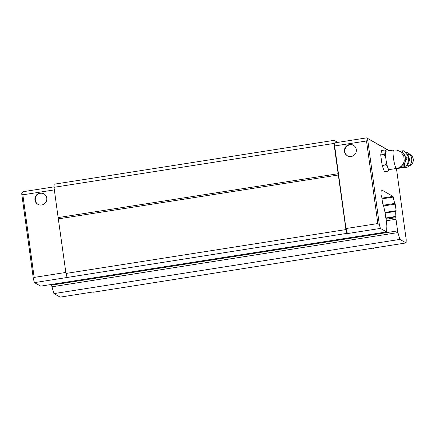<?xml version="1.0" encoding="UTF-8"?>
<svg xmlns="http://www.w3.org/2000/svg" width="435" height="435" viewBox="0 0 435 435"><rect width="100%" height="100%" fill="white"/><g stroke="black" fill="none" stroke-linecap="round" stroke-linejoin="round"><path stroke-width="0.65" d="M381.816 198.17L393.061 196.408L381.81 190.051L381.772 190.595A6.672 1.044 -98.9 0 1 381.587 195.793L382.669 203.721A6.666 1.039 -98.9 0 1 384.415 209.915L384.823 211.453A2.224 0.348 -98.9 0 1 385.16 213.139L386.758 224.775A2.354 0.37 -98.9 0 1 386.862 226.33L386.623 231.926L380.402 228.413L379.331 224.634L367.7 139.76L366.52 140.973L377.83 223.552L379.331 224.634M396.448 168.459L406.225 239.815L406.094 242.92L399.874 239.402L397.933 232.584A2.354 0.37 -98.9 0 1 397.595 230.893L396.002 219.262A2.224 0.348 -98.9 0 1 395.997 219.213A2.224 0.348 -98.9 0 1 395.899 217.707L395.937 216.788L385.878 218.365M396.002 219.262L386.209 220.795M44.038 193.869A6.063 5.943 -60.6 0 0 35.338 200.187A6.063 5.943 -60.6 0 0 38.079 204.423M46.773 198.104A6.063 5.943 119.4 0 1 37.878 204.314A6.063 5.943 119.4 0 1 37.519 194.086A6.063 5.943 119.4 0 1 46.773 198.104M353.573 145.366A6.063 5.943 -60.6 0 0 344.879 151.684A6.063 5.943 -60.6 0 0 347.614 155.92M344.476 151.456A6.063 5.943 -60.6 0 0 353.731 155.474A6.063 5.943 -60.6 0 0 353.378 145.246A6.063 5.943 -60.6 0 0 344.476 151.456M393.061 196.408L393.267 197.082L381.908 198.866M54.011 186.86L22.973 191.726L21.793 192.939L21.75 193.972L22.843 194.826L34.158 277.405L33.375 278.84L21.75 193.972M406.094 242.92L93.547 292.184L93.144 291.956L60.144 297.127L53.918 293.614L51.982 286.79A2.354 0.37 81.1 0 1 51.64 285.104L51.553 284.43M386.623 231.926L40.672 286.138L34.452 282.625L33.375 278.84M389.347 150.684L366.651 137.873L389.015 150.738M367.744 138.727L367.7 139.76M383.349 205.211L395.029 203.384A6.672 1.044 -98.9 0 1 393.267 197.082M395.029 203.384L395.225 204.124L383.572 205.945M385.046 212.421L396.122 210.687L395.225 204.124M396.122 210.687L396.122 211.312L385.149 213.03M385.829 217.989L395.915 216.407A6.666 1.039 -98.9 0 1 396.116 211.312M395.915 216.407L395.937 216.788M34.452 282.625L346.999 233.356L347.402 233.584L380.402 228.413M65.837 272.44L34.158 277.405M53.918 293.614L399.874 239.402M347.402 233.584L345.966 228.544L377.83 223.552M54.348 189.888L22.843 194.826M67.05 277.225L65.979 273.441L58.138 217.592L53.994 187.311L54.125 184.212L334.075 140.342L337.723 142.403M65.979 273.441L345.923 229.577L346.999 233.356M395.899 217.707L386.003 219.256M373.496 248.314L373.507 248.026M366.651 137.873L334.787 142.865L334.656 145.964L366.52 140.973M345.966 228.544L334.656 145.964M345.923 229.577L333.939 143.447L334.075 140.342M333.939 143.447L53.994 187.311M338.087 173.723L58.138 217.592M58.497 218.849L338.446 174.984M406.426 153.805A6.917 5.883 93.6 0 1 409.237 158.59A6.917 5.883 93.6 0 1 406.507 165.632M398.928 167.731L404.371 166.752C404.452 163.767 405.404 160.814 407.231 157.883L408.644 157.976C407.948 155.638 406.263 153.245 403.582 150.787L399.667 151.092M400.88 151.902A8.037 6.835 93.6 0 1 405.328 158.084A8.037 6.835 93.6 0 1 399.504 167.453M407.231 157.883C404.691 155.458 403.006 153.06 402.168 150.695M389.325 169.574L389.292 169.742A9.608 1.501 -98.9 0 1 388.373 169.22L387.873 167.894A9.331 1.457 81.1 0 0 389.031 169.623L396.546 168.443A9.331 1.457 -98.9 0 1 396.356 168.399A9.331 1.457 -98.9 0 1 393.496 158.318A9.331 1.457 -98.9 0 1 393.653 150.01L386.144 151.184A9.331 1.457 81.1 0 0 385.698 152.005A9.331 1.457 81.1 0 0 385.981 159.498L385.671 157.231A9.608 1.501 -98.9 0 1 385.508 152.941L384.121 154.376L385.671 157.231M385.508 152.941L385.883 151.065A9.608 1.501 -98.9 0 1 386.356 150.994L385.002 149.988L381.587 150.521L380.707 154.914L382.158 165.507L384.486 171.711L387.906 171.178L389.292 169.742M388.373 169.22L387.906 171.178M386.291 161.76L385.981 159.498A9.331 1.457 81.1 0 0 387.873 167.894L387.378 166.572A9.608 1.501 -98.9 0 1 386.291 161.76L385.573 164.974L387.378 166.572M385.573 164.974L382.158 165.507M384.121 154.376L380.707 154.914M385.002 149.988L385.883 151.065M404.371 166.752L405.784 166.839C407.726 163.946 408.677 160.993 408.644 157.976M396.568 168.437L397.862 168.519L405.784 166.839M408.22 166.687L410.722 165.099A5.655 4.807 -86.4 0 0 413.25 159.134A5.655 4.807 -86.4 0 0 411.32 155.496L409.036 153.609A7.699 6.547 93.6 0 1 411.662 158.563A7.699 6.547 93.6 0 1 408.22 166.687A7.699 6.547 93.6 0 1 403.734 167.464M410.161 154.8A5.655 4.807 -86.4 0 0 407.426 154.659M405.05 152.245A7.699 6.547 93.6 0 1 409.036 153.609M406.752 165.441A5.655 4.807 -86.4 0 0 409.482 165.643M51.64 285.104L397.595 230.893M397.933 232.584L51.982 286.79M396.546 168.443C400.515 167.687 403.082 165.235 404.245 161.081L403.762 155.763L400.586 151.679L397.003 150.091L393.653 150.01"/></g></svg>

